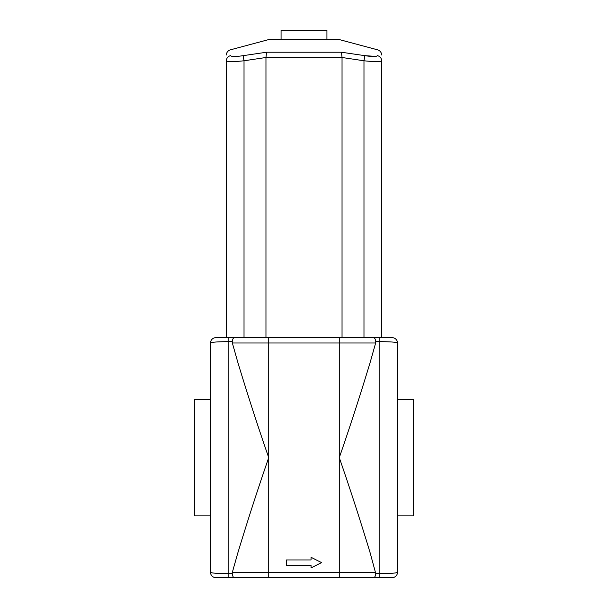 <?xml version="1.0" encoding="UTF-8"?>
<svg xmlns="http://www.w3.org/2000/svg" width="608" height="608" viewBox="0 0 608 608"><rect width="100%" height="100%" fill="white"/><g stroke="black" fill="none" stroke-linecap="round" stroke-linejoin="round"><path stroke-width="0.91" d="M326.929 39.573L326.929 30.4L281.071 30.4L281.071 39.573M266.585 52.227L243.147 55.662L244.021 60.777L265.962 57.494L266.585 52.227L341.415 52.227L342.038 57.494L363.979 60.777C374.65 61.91 380.532 61.91 381.619 60.777C381.619 53.2 381.619 53.2 381.619 60.777A5.29 5.214 -0 0 0 377.378 55.662L377.386 55.503M243.147 55.662C235.592 56.802 231.42 56.802 230.622 55.662A5.29 5.214 180 0 0 226.381 60.777C227.445 61.91 233.32 61.91 244.021 60.777L244.021 337.691M226.381 60.777C226.381 53.2 226.381 53.2 226.381 60.777L226.381 337.691M230.622 55.662C230.219 48.093 230.219 48.093 230.622 55.662M233.145 56.491L234.331 56.521M377.378 55.662C377.781 48.093 377.781 48.093 377.378 55.662C376.565 56.802 372.385 56.802 364.853 55.662L375.828 56.4M341.415 52.227L364.853 55.662L363.979 60.777L363.979 337.691M381.619 337.691L381.619 60.777M342.038 337.691L342.038 57.494M265.962 337.691L265.962 57.494M226.381 54.978C226.503 52.463 227.81 50.76 230.303 49.864L268.721 39.573L339.279 39.573L377.697 49.864C380.19 50.76 381.497 52.463 381.619 54.978M210.505 342.988C211.44 342.175 217.322 341.734 228.144 341.65L232.226 341.65L232.347 342.988L232.226 341.65C232.575 339.12 233.282 337.797 234.346 337.691L215.802 337.691A5.29 5.29 0 0 0 210.505 342.988L210.505 572.31A5.29 5.29 0 0 0 215.802 577.6L234.346 577.6C233.282 577.494 232.575 576.179 232.226 573.64L228.144 573.64C217.322 573.557 211.44 573.116 210.505 572.31M237.834 362.391L232.347 342.988L375.653 342.988L370.166 362.391C360.187 395.306 349.896 427.059 339.279 457.649C349.896 488.232 360.187 519.984 370.166 552.9L375.774 573.64L375.653 572.31L268.721 572.31L268.721 457.649C258.104 427.059 247.813 395.306 237.834 362.391M375.653 342.988L375.774 341.65L379.856 341.65C390.701 341.734 396.576 342.175 397.495 342.988L397.495 362.391L397.495 342.988A5.29 5.29 0 0 0 392.198 337.691L373.654 337.691C374.718 337.797 375.425 339.12 375.774 341.65M379.856 337.691L379.856 573.64C390.678 573.557 396.56 573.116 397.495 572.31L397.495 362.391M373.654 577.6C374.718 577.494 375.425 576.179 375.774 573.64L379.856 573.64L379.856 577.6L234.346 577.6L268.721 577.6L268.721 572.31L232.347 572.31L237.834 552.9C247.813 519.984 258.104 488.232 268.721 457.649L268.721 337.691L234.346 337.691M286.36 565.25L286.36 559.96L311.053 559.96L311.053 557.316L321.64 562.605L311.053 567.895L311.053 565.25L286.36 565.25M373.654 337.691L268.721 337.691M397.495 572.31A5.29 5.29 0 0 1 392.198 577.6A5.29 5.29 0 0 0 397.495 572.31M379.856 577.6L392.198 577.6M232.347 572.31L232.226 573.64M397.495 515.858L413.372 515.858L413.372 399.433L397.495 399.433M210.505 515.858L194.628 515.858L194.628 399.433L210.505 399.433M265.954 57.342L342.046 57.342M228.144 577.6L228.144 337.691M339.279 577.6L339.279 337.691"/></g></svg>
